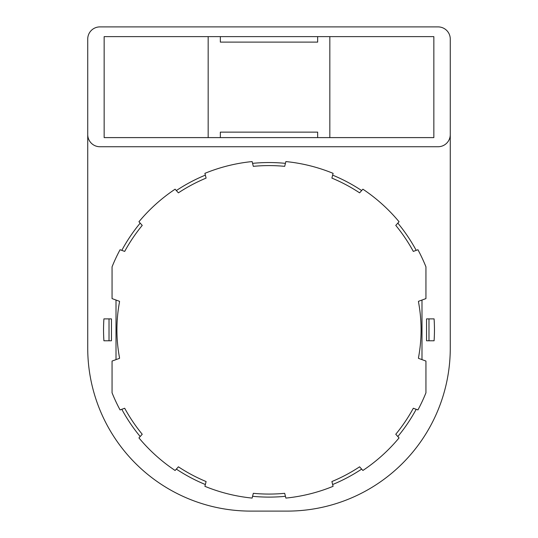 <?xml version="1.0" encoding="UTF-8"?>
<svg xmlns="http://www.w3.org/2000/svg" width="538" height="538" viewBox="0 0 538 538"><rect width="100%" height="100%" fill="white"/><g stroke="black" fill="none" stroke-linecap="round" stroke-linejoin="round"><path stroke-width="0.81" d="M87.728 134.567L87.728 39.066A12.166 12.166 0 0 1 99.893 26.9L438.107 26.9A12.166 12.166 0 0 1 450.272 39.066L450.272 348.079A163.021 163.021 0 0 1 287.252 511.1L250.748 511.1A163.021 163.021 0 0 1 87.728 348.079L87.728 134.567A12.166 12.166 0 0 0 99.893 146.733L438.107 146.733A12.166 12.166 0 0 0 450.272 134.567M112.059 361.059L116.013 359.619L116.013 300.043L112.059 298.603L112.059 266.848A169.107 169.107 0 0 1 120.068 249.726L121.803 250.358A167.278 167.278 0 0 1 140.176 223.122L138.945 221.75A169.107 169.107 0 0 1 175.106 189.188L176.343 190.56A167.278 167.278 0 0 1 205.355 175.132L204.904 173.344A169.107 169.107 0 0 1 252.127 161.568L252.571 163.357A167.278 167.278 0 0 1 285.429 163.357L285.873 161.568A169.107 169.107 0 0 1 333.096 173.344L332.645 175.132A167.278 167.278 0 0 1 361.657 190.56L362.894 189.188A169.107 169.107 0 0 1 399.055 221.75L397.824 223.122A167.278 167.278 0 0 1 416.197 250.358L417.932 249.726A169.107 169.107 0 0 1 425.941 266.848L425.941 298.603L421.987 300.043L421.987 359.619L425.941 361.059L425.941 392.807A169.107 169.107 0 0 1 417.932 409.929L416.197 409.297A167.278 167.278 0 0 1 397.824 436.54L399.055 437.912A169.107 169.107 0 0 1 362.894 470.474L361.657 469.102A167.278 167.278 0 0 1 332.645 484.53L333.096 486.318A169.107 169.107 0 0 1 285.873 498.087L285.429 496.298A167.278 167.278 0 0 1 252.571 496.298L252.127 498.087A169.107 169.107 0 0 1 204.904 486.318L205.355 484.53A167.278 167.278 0 0 1 176.343 469.102L175.106 470.474A169.107 169.107 0 0 1 138.945 437.912L140.176 436.54A167.278 167.278 0 0 1 121.803 409.297L120.068 409.929A169.107 169.107 0 0 1 112.059 392.807L112.059 361.059M208.172 137.607L208.172 36.631M329.828 36.631L329.828 137.607M109.019 340.776L103.908 340.776A165.455 165.455 0 0 1 103.908 318.879L109.019 318.879L109.019 340.776L111.453 340.776L111.453 318.879L109.019 318.879M428.981 340.776L426.547 340.776L426.547 318.879L428.981 318.879L428.981 340.776L434.092 340.776A165.455 165.455 0 0 0 434.092 318.879L428.981 318.879M220.338 36.631L104.15 36.631L104.15 137.607L433.85 137.607L433.85 36.631L317.662 36.631L317.662 42.105L220.338 42.105L220.338 36.631L317.662 36.631M317.662 137.607L317.662 132.133L220.338 132.133L220.338 137.607M116.013 359.619L119.523 358.342L119.523 357.824C116.053 339.162 116.053 320.493 119.523 301.831L119.523 301.32L116.013 300.043M416.197 250.358L413.312 251.414A164.238 164.238 0 0 0 395.766 225.402L397.824 223.122M421.987 300.043L418.477 301.32L418.477 301.831C421.947 320.493 421.947 339.162 418.477 357.824L418.477 358.342L421.987 359.619M121.803 250.358L124.688 251.414A164.238 164.238 0 0 1 142.234 225.402L140.176 223.122M176.343 190.56L178.401 192.839A164.238 164.238 0 0 1 206.094 178.112L205.355 175.132M252.571 163.357L253.317 166.343A164.238 164.238 0 0 1 284.683 166.343L285.429 163.357M332.645 175.132L331.906 178.112A164.238 164.238 0 0 1 359.599 192.839L361.657 190.56M416.197 409.297L413.312 408.248A164.238 164.238 0 0 1 395.766 434.253L397.824 436.54M361.657 469.102L359.599 466.816A164.238 164.238 0 0 1 331.906 481.544L332.645 484.53M285.429 496.298L284.683 493.319A164.238 164.238 0 0 1 253.317 493.319L252.571 496.298M205.355 484.53L206.094 481.544A164.238 164.238 0 0 1 178.401 466.816L176.343 469.102M140.176 436.54L142.234 434.253A164.238 164.238 0 0 1 124.688 408.248L121.803 409.297"/></g></svg>
